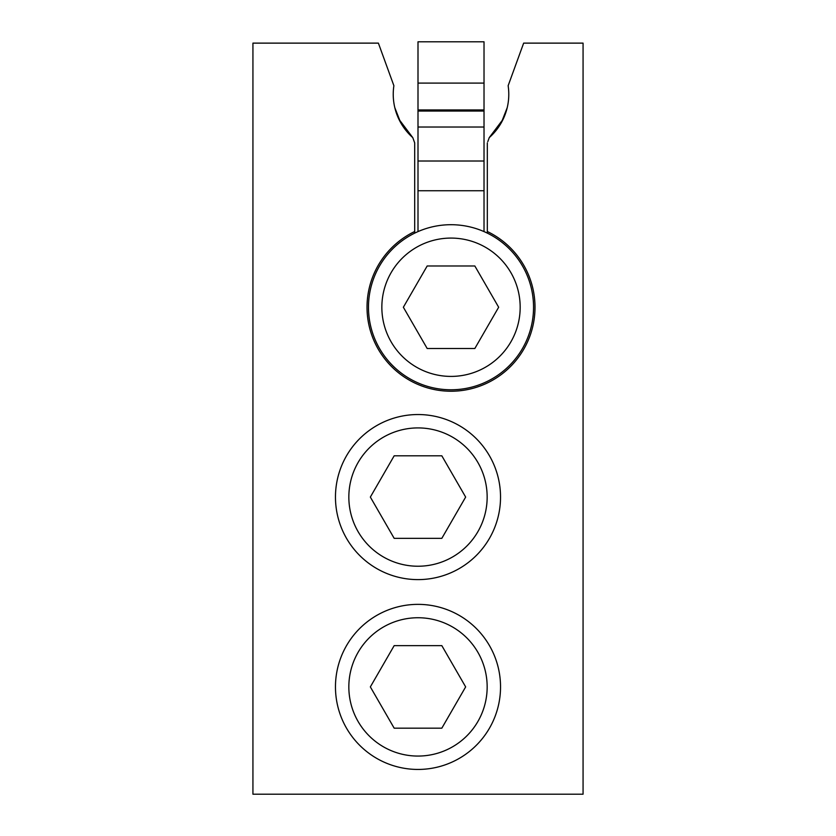 <?xml version="1.0" encoding="UTF-8"?>
<svg xmlns="http://www.w3.org/2000/svg" width="836" height="836" viewBox="0 0 836 836"><rect width="100%" height="100%" fill="white"/><g stroke="black" fill="none" stroke-linecap="round" stroke-linejoin="round"><path stroke-width="1.25" d="M487.796 141.639L489.259 137.606A57.778 57.778 0 0 0 508.142 85.711L523.649 43.127L583.068 43.127L583.068 794.2L252.932 794.2L252.932 43.127L378.384 43.127L393.881 85.711A57.778 57.778 0 0 0 412.765 137.606L398.845 119.12M489.259 137.606L503.178 119.14M487.325 233.129L487.325 142.904M414.698 233.129L414.698 231.509A83.987 83.987 0 0 0 410.748 380.944A83.987 83.987 0 0 0 525.76 345.55A83.987 83.987 0 0 0 487.325 231.509M413.162 138.671L414.698 142.904L414.698 231.509M414.698 142.904L412.765 137.606M400.684 122.673L394.791 107.604M501.328 122.693L507.233 107.635M418 127.02L418 111.042L484.023 111.042L484.023 161.014L418 161.014L418 127.02L484.023 127.02M484.023 231.603L484.023 161.014M418 109.944L418 41.8L484.023 41.8L484.023 109.944L418 109.944L418 111.042M484.023 111.042L484.023 109.944M418 231.603L418 161.014M357.306 653.742A69.169 69.169 0 0 1 451.158 626.206A69.169 69.169 0 0 1 478.694 720.068A69.169 69.169 0 0 1 384.842 747.603A69.169 69.169 0 0 1 357.306 653.742M370.348 686.899L394.174 728.177L441.826 728.177L465.652 686.899L441.826 645.632L394.174 645.632L370.348 686.899M490.429 726.474A82.534 82.534 0 0 1 378.426 759.339A82.534 82.534 0 0 1 345.571 647.336A82.534 82.534 0 0 1 457.574 614.47A82.534 82.534 0 0 1 490.429 726.474M357.306 463.917A69.169 69.169 0 0 1 451.158 436.382A69.169 69.169 0 0 1 478.694 530.233A69.169 69.169 0 0 1 384.842 557.769A69.169 69.169 0 0 1 357.306 463.917M370.348 497.075L394.174 538.342L441.826 538.342L465.652 497.075L441.826 455.808L394.174 455.808L370.348 497.075M490.429 536.639A82.534 82.534 0 0 1 378.426 569.504A82.534 82.534 0 0 1 345.571 457.501A82.534 82.534 0 0 1 457.574 424.646A82.534 82.534 0 0 1 490.429 536.639M511.716 340.398A69.169 69.169 0 0 1 417.854 367.945A69.169 69.169 0 0 1 390.318 274.083A69.169 69.169 0 0 1 484.169 246.547A69.169 69.169 0 0 1 511.716 340.398M498.664 307.24L474.838 265.973L427.186 265.973L403.36 307.24L427.186 348.507L474.838 348.507L498.664 307.24M378.583 267.677A82.534 82.534 0 0 1 490.586 234.811A82.534 82.534 0 0 1 523.44 346.815A82.534 82.534 0 0 1 411.448 379.68A82.534 82.534 0 0 1 378.583 267.677M484.023 190.733L418 190.733M418 83.098L484.023 83.098"/></g></svg>
